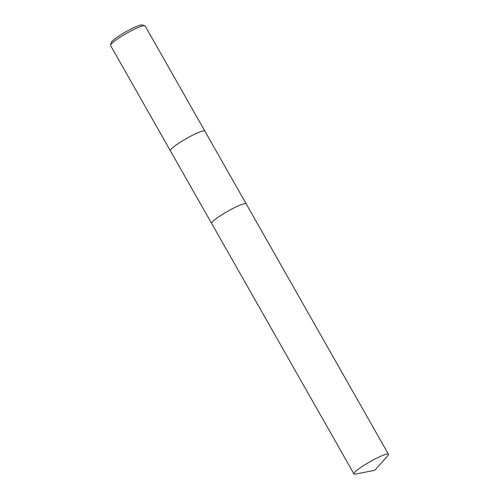 <?xml version="1.0" encoding="UTF-8"?>
<svg xmlns="http://www.w3.org/2000/svg" width="499" height="499" viewBox="0 0 499 499"><rect width="100%" height="100%" fill="white"/><g stroke="black" fill="none" stroke-linecap="round" stroke-linejoin="round"><path stroke-width="0.75" d="M204.889 131.143A19.86 2.663 150.4 0 0 204.877 131.112A19.86 2.663 150.4 0 0 201.022 131.555A19.86 2.663 150.4 0 0 181.181 141.66A19.86 2.663 150.4 0 0 170.346 150.735A19.86 2.663 150.4 0 0 170.359 150.754M204.877 131.112A19.86 2.663 150.4 0 0 201.016 131.555A19.86 2.663 150.4 0 0 181.181 141.66A19.86 2.663 150.4 0 0 170.34 150.729L110.56 45.496A19.86 2.663 150.4 0 1 110.541 45.097A19.86 2.663 150.4 0 1 122.498 35.741A19.86 2.663 150.4 0 1 141.236 26.322A19.86 2.663 150.4 0 1 144.76 25.655A19.86 2.663 150.4 0 1 145.097 25.879L246.175 203.81M144.76 25.655L142.096 24.95A17.87 2.395 150.4 0 0 138.928 25.549A17.87 2.395 150.4 0 0 122.062 34.026A17.87 2.395 150.4 0 0 111.302 42.446L110.541 45.097M242.333 204.278A19.86 2.663 150.4 0 0 222.492 214.377A19.86 2.663 150.4 0 0 211.657 223.452A19.86 2.663 150.4 0 1 217.963 217.358A19.86 2.663 150.4 0 1 235.74 207.06A19.86 2.663 150.4 0 1 246.188 203.835L388.459 454.277A19.86 2.663 150.4 0 0 378.011 457.496A19.86 2.663 150.4 0 0 360.234 467.8A19.86 2.663 150.4 0 0 353.922 473.894A19.86 2.663 150.4 0 0 355.65 474.05L374.73 470.314L387.711 455.837A19.86 2.663 150.4 0 0 388.459 454.277M211.638 223.427L170.346 150.735M353.922 473.894L211.657 223.452"/></g></svg>

